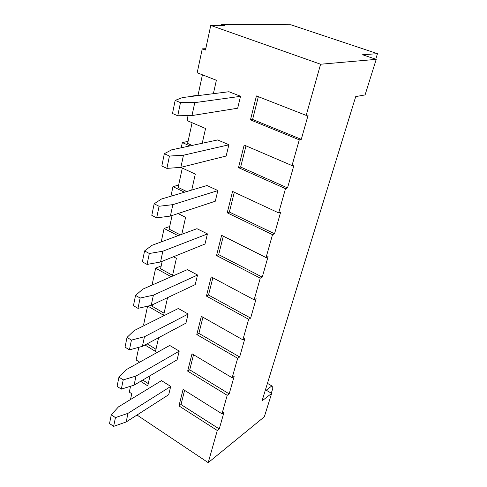 <?xml version="1.0" encoding="UTF-8"?>
<svg xmlns="http://www.w3.org/2000/svg" width="487" height="487" viewBox="0 0 487 487"><rect width="100%" height="100%" fill="white"/><g stroke="black" fill="none" stroke-linecap="round" stroke-linejoin="round"><path stroke-width="0.73" d="M240.535 96.335L194.77 102.641L191.994 115.559L237.674 108.224L191.994 115.559L177.761 115.76L180.476 102.629L175.156 100.401L172.495 113.508L177.761 115.76L172.495 113.508L175.156 100.401L180.476 102.629L194.77 102.641L240.535 96.335M182.497 97.564L229.085 91.708L182.497 97.564L175.156 100.401L182.497 97.564M177.761 115.76L191.994 115.559L194.77 102.641L180.476 102.629L177.761 115.76M228.866 144.803L183.471 155.207L180.866 167.345L226.163 156.029L180.866 167.345L166.895 168.392L169.439 156.059L164.332 153.703L161.83 166.006L166.895 168.392L161.83 166.006L164.332 153.703L169.439 156.059L183.471 155.207L228.866 144.803M171.674 149.832L217.792 139.915L171.674 149.832L164.332 153.703L171.674 149.832M166.895 168.392L180.866 167.345L183.471 155.207L169.439 156.059L166.895 168.392M217.841 190.606L172.855 204.643L170.395 216.07L215.284 201.228L170.395 216.07L156.68 217.853L159.079 206.257L154.16 203.785L151.804 215.357L156.68 217.853L151.804 215.357L154.16 203.785L159.079 206.257L172.855 204.643L217.841 190.606M161.489 199.013L207.133 185.492L161.489 199.013L154.16 203.785L161.489 199.013M156.68 217.853L170.395 216.07L172.855 204.643L159.079 206.257L156.68 217.853M207.401 233.961L162.847 251.213L160.533 261.988L204.984 244.024L160.533 261.988L147.068 264.423L149.32 253.496L144.578 250.933L142.368 261.836L147.068 264.423L142.368 261.836L144.578 250.933L149.32 253.496L162.847 251.213L207.401 233.961M151.889 245.363L197.046 228.653L151.889 245.363L144.578 250.933L151.889 245.363M147.068 264.423L160.533 261.988L162.847 251.213L149.32 253.496L147.068 264.423M197.509 275.058L153.405 295.159L151.22 305.343L195.214 284.609L151.22 305.343L137.998 308.356L140.122 298.038L135.55 295.396L133.456 305.69L137.998 308.356L133.456 305.69L135.55 295.396L140.122 298.038L153.405 295.159L197.509 275.058M142.831 289.126L187.477 269.585L142.831 289.126L135.55 295.396L142.831 289.126M137.998 308.356L151.22 305.343L153.405 295.159L140.122 298.038L137.998 308.356M188.122 314.072L144.481 336.706L142.411 346.336L185.937 323.143L142.411 346.336L129.426 349.861L131.435 340.109L127.022 337.394L125.043 347.128L129.426 349.861L125.043 347.128L127.022 337.394L131.435 340.109L144.481 336.706L188.122 314.072M134.26 330.515L178.4 308.46L134.26 330.515L127.022 337.394L134.26 330.515M129.426 349.861L142.411 346.336L144.481 336.706L131.435 340.109L129.426 349.861M179.192 351.157L136.031 376.031L134.071 385.162L177.116 359.783L134.071 385.162L121.312 389.137L123.223 379.903L118.95 377.133L117.075 386.355L121.312 389.137L117.075 386.355L118.95 377.133L123.223 379.903L136.031 376.031L179.192 351.157M126.145 369.706L169.768 345.423L126.145 369.706L118.95 377.133L126.145 369.706M121.312 389.137L134.071 385.162L136.031 376.031L123.223 379.903L121.312 389.137M170.7 386.447L128.02 413.317L126.157 421.979L168.721 394.665L126.157 421.979L113.629 426.362L115.437 417.603L111.298 414.784L109.526 423.532L113.629 426.362L109.526 423.532L111.298 414.784L115.437 417.603L128.02 413.317L170.7 386.447M118.451 406.889L161.55 380.609L118.451 406.889L111.298 414.784L118.451 406.889M113.629 426.362L126.157 421.979L128.02 413.317L115.437 417.603L113.629 426.362M136.135 359.96L138.825 347.31L136.135 359.96L139.672 362.176L136.135 359.96M143.592 324.878L147.567 306.177L143.592 324.878L144.481 325.407L143.592 324.878M152.047 285.09L155.645 268.179L161.197 265.896L155.645 268.179L152.047 285.09M161.227 241.911L164.082 228.464L169.695 226.51L164.082 228.464L161.227 241.911M170.937 196.212L172.97 186.649L178.644 185.06L172.97 186.649L170.937 196.212M181.231 147.78L182.339 142.569L188.067 141.388L182.339 142.569L181.231 147.78M187.02 120.551L188.067 115.614L187.02 120.551L205.551 128.495L202.239 143.257L205.551 128.495L187.02 120.551M192.164 96.353L192.231 96.03L198.014 95.306L192.231 96.03L192.164 96.353M197.18 72.758L202.257 48.846L205.764 48.706L202.257 48.846L197.18 72.758L216.38 80.27L213.367 93.687L216.38 80.27L197.18 72.758M220.976 25.464L221.22 24.35L290.782 24.752L377.474 53.667L375.751 59.195L377.474 53.667L290.782 24.752L221.22 24.35L224.446 25.476L210.761 25.427L205.477 50.045L202.257 48.846L205.477 50.045L210.761 25.427L320.604 64.229L210.761 25.427L224.446 25.476L221.22 24.35L220.976 25.464M129.299 392.12L130.546 386.258L129.299 392.12L131.758 393.727L130.51 399.535L131.758 393.727L129.299 392.12M142.74 380.049L148.273 383.586L142.74 380.049M147.117 343.828L155.986 349.24L147.117 343.828M152.851 304.576L152.443 306.451L164.076 313.196L152.443 306.451L152.851 304.576M162.183 261.324L160.576 268.757L172.581 275.332L160.576 268.757L162.183 261.324M172.069 215.516L169.129 229.127L180.269 234.862L169.129 229.127L172.069 215.516M182.308 168.064L178.132 187.41L186.722 191.537L178.132 187.41L182.308 168.064M192.097 122.724L187.623 143.434L192.122 145.436L187.623 143.434L192.097 122.724M202.434 74.815L197.941 95.622L202.434 74.815M192.809 96.268L192.231 96.03L192.809 96.268M189.851 145.923L182.339 142.569L189.851 145.923M180.78 167.358L195.305 174.115L191.726 190.052L195.305 174.115L180.78 167.358M184.482 192.201L172.97 186.649L184.482 192.201M178.041 213.543L185.602 217.324L181.791 234.296L185.602 217.324L178.041 213.543M178.059 235.678L164.082 228.464L178.059 235.678M173.482 256.759L176.397 258.317L172.386 276.19L176.397 258.317L173.482 256.759M171.18 276.719L155.645 268.179L171.18 276.719M167.571 297.636L163.614 315.253L147.871 306.104L163.614 315.253L167.571 297.636M158.567 337.728L155.493 351.425L144.956 344.979L155.493 351.425L158.567 337.728M150.033 375.751L147.756 385.887L140.609 381.303L147.756 385.887L150.033 375.751M136.993 415.027L208.211 462.65L217.287 430.484L178.966 405.908L183.088 389.417L221.987 413.816L227.21 395.304L187.665 371.106L191.994 353.787L232.153 377.778L237.65 358.292L196.803 334.545L201.356 316.331L242.861 339.829L248.656 319.289L206.415 296.078L211.212 276.896L254.147 299.815L260.259 278.138L216.545 255.559L221.597 235.331L266.066 257.568L272.525 234.655L227.228 212.813L232.567 191.446L278.667 212.898L285.51 188.639L238.514 167.65L244.157 145.059L292.011 165.586L299.274 139.854L250.452 119.869L256.436 95.933L306.177 115.382L320.604 64.229L306.177 115.382L308.174 114.981L301.276 139.343L299.274 139.854L292.011 165.586L294.02 164.965L287.519 187.927L285.51 188.639L278.667 212.898L280.67 212.095L274.534 233.766L272.525 234.655L266.066 257.568L268.069 256.6L262.262 277.097L260.259 278.138L254.147 299.815L256.144 298.695L250.647 318.108L248.656 319.289L242.861 339.829L244.851 338.575L239.641 356.983L237.65 358.292L232.153 377.778L234.137 376.408L229.188 393.892L227.21 395.304L221.987 413.816L223.959 412.349L219.253 428.968L217.287 430.484L208.211 462.65L264.325 416.805L271.649 393.411L262.03 400.911L355.723 96.596L365.086 94.916L376.22 59.353L320.604 64.229L376.22 59.353L362.578 54.745L377.474 53.667L362.578 54.745L376.22 59.353L365.086 94.916L355.723 96.596L262.03 400.911L271.649 393.411L265.464 389.752L271.649 393.411L264.325 416.805L208.211 462.65L136.993 415.027M161.495 380.645L170.712 386.386L168.721 394.665L170.712 386.386L161.495 380.645M169.707 345.453L179.21 351.09L177.116 359.783L179.21 351.09L169.707 345.453M178.327 308.496L188.134 314.005L185.937 323.143L188.134 314.005L178.327 308.496M187.398 269.621L197.527 274.991L195.214 284.609L197.527 274.991L187.398 269.621M196.949 228.689L207.419 233.888L204.984 244.024L207.419 233.888L196.949 228.689M207.024 185.523L217.859 190.527L215.284 201.228L217.859 190.527L207.024 185.523M217.659 139.939L228.884 144.718L226.163 156.029L228.884 144.718L217.659 139.939M228.908 91.733L240.554 96.249L237.674 108.224L240.554 96.249L228.908 91.733M272.982 387.81L271.296 393.204L272.982 387.81L271.856 385.929L267.442 383.336L271.856 385.929L266.243 390.215L271.856 385.929L272.982 387.81M306.177 115.382L256.436 95.933L250.452 119.869L252.607 119.461L258.329 96.676L252.607 119.461L250.452 119.869L299.274 139.854L301.276 139.343L252.607 119.461L301.276 139.343L308.174 114.981L306.177 115.382M292.011 165.586L244.157 145.059L238.514 167.65L240.657 167.053L245.984 145.838L240.657 167.053L238.514 167.65L285.51 188.639L287.519 187.927L240.657 167.053L287.519 187.927L294.02 164.965L292.011 165.586M278.667 212.898L232.567 191.446L227.228 212.813L229.359 212.04L234.326 192.268L229.359 212.04L227.228 212.813L272.525 234.655L274.534 233.766L229.359 212.04L274.534 233.766L280.67 212.095L278.667 212.898M266.066 257.568L221.597 235.331L216.545 255.559L218.663 254.634L223.296 236.177L218.663 254.634L216.545 255.559L260.259 278.138L262.262 277.097L218.663 254.634L262.262 277.097L268.069 256.6L266.066 257.568M254.147 299.815L211.212 276.896L206.415 296.078L208.515 295.025L212.849 277.773L208.515 295.025L206.415 296.078L248.656 319.289L250.647 318.108L208.515 295.025L250.647 318.108L256.144 298.695L254.147 299.815M242.861 339.829L201.356 316.331L196.803 334.545L198.885 333.37L202.939 317.226L198.885 333.37L196.803 334.545L237.65 358.292L239.641 356.983L198.885 333.37L239.641 356.983L244.851 338.575L242.861 339.829M232.153 377.778L191.994 353.787L187.665 371.106L189.729 369.822L193.528 354.706L189.729 369.822L187.665 371.106L227.21 395.304L229.188 393.892L189.729 369.822L229.188 393.892L234.137 376.408L232.153 377.778M221.987 413.816L183.088 389.417L178.966 405.908L181.018 404.527L184.579 390.349L181.018 404.527L178.966 405.908L217.287 430.484L219.253 428.968L181.018 404.527L219.253 428.968L223.959 412.349L221.987 413.816"/></g></svg>
